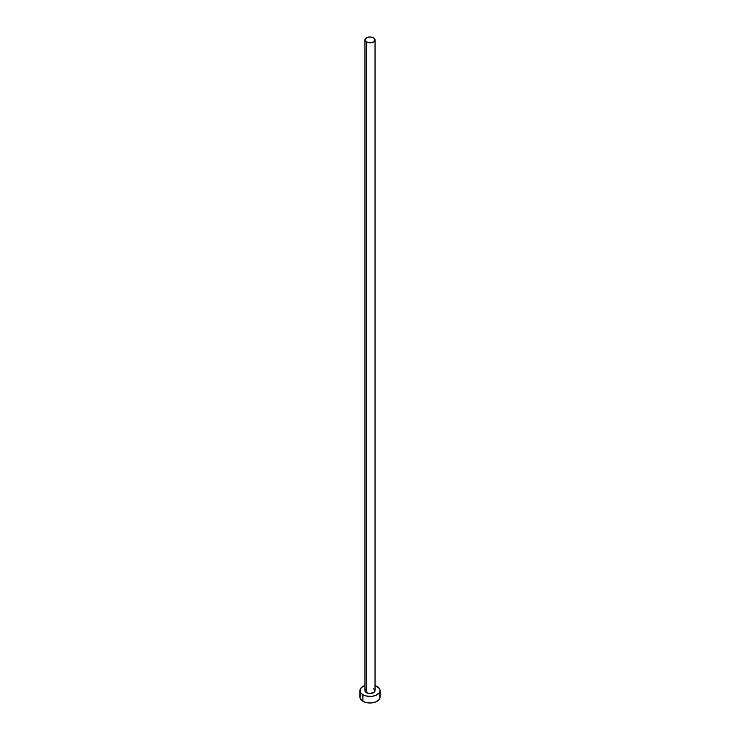 <?xml version="1.0" encoding="UTF-8"?>
<svg xmlns="http://www.w3.org/2000/svg" width="740" height="740" viewBox="0 0 740 740"><rect width="100%" height="100%" fill="white"/><g stroke="black" fill="none" stroke-linecap="round" stroke-linejoin="round"><path stroke-width="1.11" d="M364.968 39.905L366.439 41.958L370 42.809L373.561 41.958L375.032 39.905L373.561 37.851L370 37L366.439 37.851L364.968 39.905L364.968 690.614A5.032 2.905 0 0 0 366.439 692.668L366.439 41.958A5.032 2.905 180 0 1 364.968 39.905A5.032 2.905 180 0 1 368.076 37.222A5.032 2.905 180 0 1 373.561 37.851A5.032 2.905 180 0 1 375.032 39.905A5.032 2.905 180 0 1 371.924 42.587A5.032 2.905 180 0 1 366.439 41.958L366.439 692.668A5.032 2.905 0 0 0 371.924 693.297A5.032 2.905 0 0 0 375.032 690.614L373.561 692.668L369.019 693.463L365.347 691.734L364.968 690.614L365.819 689.005M360.704 694.971L359.936 697.191A10.064 5.809 0 0 0 362.887 701.298L362.887 694.721L366.152 695.989L371.961 696.312L375.587 695.452L379.296 692.844L380.064 690.614L379.296 688.394L375.032 685.582A10.064 5.809 180 0 1 377.113 686.507A10.064 5.809 180 0 1 380.064 690.614A10.064 5.809 180 0 1 373.848 695.989A10.064 5.809 180 0 1 362.887 694.721L362.887 701.298A10.064 5.809 0 0 0 373.848 702.556A10.064 5.809 0 0 0 380.064 697.191L379.296 694.971M362.887 694.721A10.064 5.809 180 0 1 359.936 690.614A10.064 5.809 180 0 1 364.968 685.582L361.629 687.386L360.13 689.486L360.704 692.844L362.887 694.721M373.561 688.561L375.032 690.614L375.032 39.905M359.936 690.614L359.936 697.191L360.704 699.411L364.413 702.02L370 703L375.587 702.02L379.296 699.411L380.064 697.191L380.064 690.614"/></g></svg>
